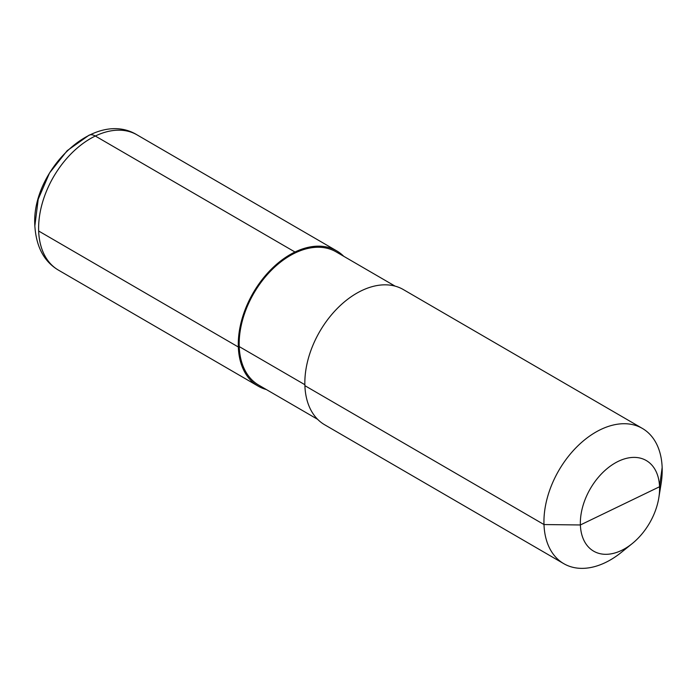 <?xml version="1.0" encoding="UTF-8"?>
<svg xmlns="http://www.w3.org/2000/svg" width="697" height="697" viewBox="0 0 697 697"><rect width="100%" height="100%" fill="white"/><g stroke="black" fill="none" stroke-linecap="round" stroke-linejoin="round"><path stroke-width="1.05" d="M304.894 385.668A78.212 51.108 120.2 0 0 324.689 424.787A78.212 51.108 120.2 0 1 304.894 385.668A78.212 51.108 -59.8 0 1 338.646 307.098A78.212 51.108 -59.8 0 1 403.267 289.525A78.212 51.108 -59.8 0 0 338.646 307.098A78.212 51.108 -59.8 0 0 304.894 385.668L543.991 524.553A78.212 51.108 120.2 0 0 563.786 563.673A78.212 51.108 120.2 0 0 621.375 552.346A78.212 51.108 120.2 0 1 563.786 563.673L324.689 424.787L563.786 563.673A78.212 51.108 120.2 0 1 543.991 524.553A78.212 51.108 -59.8 0 1 577.743 445.984A78.212 51.108 -59.8 0 1 642.355 428.411A78.212 51.108 -59.8 0 1 662.15 467.53L659.545 486.75L580.383 524.963A52.406 34.24 -59.8 0 1 618.335 461.309A52.406 34.24 -59.8 0 1 659.545 486.75A52.406 34.24 120.2 0 1 658.813 497.824A52.406 34.24 120.2 0 0 659.545 486.75A52.406 34.24 -59.8 0 0 618.335 461.309A52.406 34.24 -59.8 0 0 580.383 524.963A52.406 34.24 120.2 0 0 632.231 543.582A52.406 34.24 120.2 0 0 658.813 497.824L661.052 484.049A78.212 51.108 120.2 0 0 662.15 467.53A78.212 51.108 -59.8 0 0 642.355 428.411L403.267 289.525L642.355 428.411A78.212 51.108 -59.8 0 0 577.743 445.984A78.212 51.108 -59.8 0 0 543.991 524.553L580.383 524.963A52.406 34.24 120.2 0 0 632.231 543.582A52.406 34.24 120.2 0 0 658.813 497.824L661.052 484.049A78.212 51.108 120.2 0 0 662.15 467.53M304.868 384.709L239.228 346.583A77.045 50.341 120.2 0 0 258.718 385.11L317.649 419.341L258.718 385.11A77.045 50.341 120.2 0 1 239.228 346.583A77.045 50.341 -59.8 0 1 272.466 269.19A77.045 50.341 -59.8 0 1 336.12 251.87L395.051 286.11L336.12 251.87A77.045 50.341 -59.8 0 0 272.466 269.19A77.045 50.341 -59.8 0 0 239.228 346.583L238.339 347.01A78.212 51.108 -59.8 0 1 272.091 268.432A78.212 51.108 -59.8 0 1 336.703 250.859A78.212 51.108 -59.8 0 1 343.743 256.304M239.228 346.583L238.339 347.01A78.212 51.108 120.2 0 0 258.134 386.121A78.212 51.108 120.2 0 0 266.35 389.536A78.212 51.108 120.2 0 1 258.134 386.121L58.461 270.14C44.077 261.628 36.209 246.877 34.85 225.889C30.973 171.558 93.842 108.427 137.039 134.87A78.212 51.108 120.2 0 0 72.418 152.451A78.212 51.108 120.2 0 0 38.666 231.021L238.339 347.01L38.666 231.021A78.212 51.108 120.2 0 0 58.461 270.14A78.212 51.108 120.2 0 1 42.055 204.038A78.212 51.108 120.2 0 1 95.306 136.02L294.979 252.009A78.212 51.108 120.2 0 0 241.728 320.028A78.212 51.108 120.2 0 0 258.134 386.121L58.461 270.14M34.85 225.898L38.222 199.176L49.531 172.987L67.173 150.674L88.998 135.227A15.639 8.521 64.2 0 1 95.306 136.02L294.979 252.009L295.014 253.002L294.979 252.009M632.231 543.582L621.375 552.346L632.231 543.582M336.703 250.859L137.039 134.87"/></g></svg>
